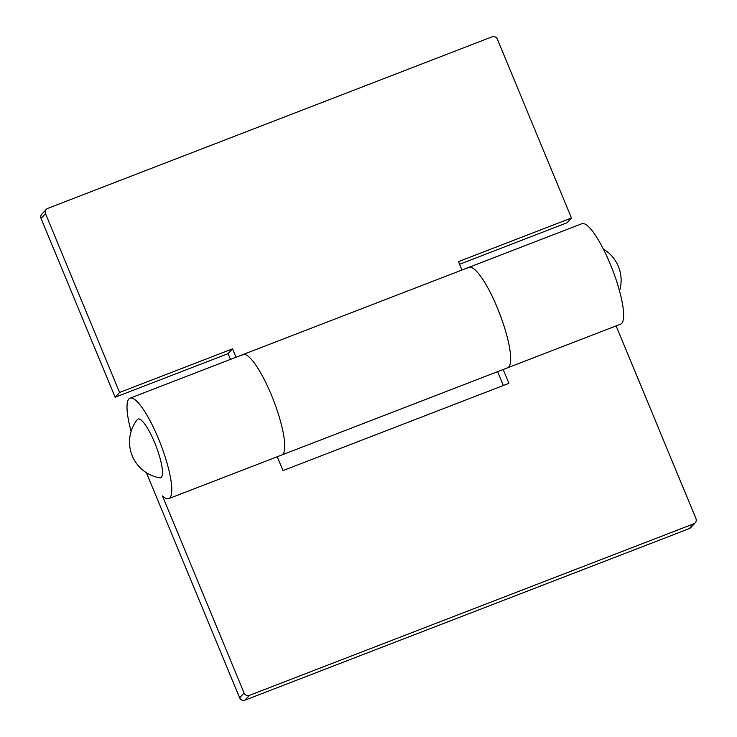 <?xml version="1.0" encoding="UTF-8"?>
<svg xmlns="http://www.w3.org/2000/svg" width="737" height="737" viewBox="0 0 737 737"><rect width="100%" height="100%" fill="white"/><g stroke="black" fill="none" stroke-linecap="round" stroke-linejoin="round"><path stroke-width="1.11" d="M508.77 367.008A53.829 12.022 -111.1 0 0 498.433 310.517A53.829 12.022 -111.1 0 0 468.898 267.338A53.829 12.022 68.9 0 1 498.433 310.517A53.829 12.022 68.9 0 1 508.77 367.008A53.829 12.022 68.9 0 1 507.673 367.772A53.829 12.022 -111.1 0 0 508.77 367.008M241.874 355.326A53.829 12.022 68.9 0 1 242.97 354.561A53.829 12.022 68.9 0 1 272.506 397.74A53.829 12.022 68.9 0 1 282.842 454.241A53.829 12.022 68.9 0 1 281.746 454.996A53.829 12.022 -111.1 0 0 282.842 454.241A53.829 12.022 -111.1 0 0 272.506 397.74A53.829 12.022 -111.1 0 0 242.97 354.561L130.007 398.173A53.829 12.022 68.9 0 1 159.542 441.352A53.829 12.022 68.9 0 1 169.879 497.853A53.829 12.022 68.9 0 1 168.782 498.617A53.829 12.022 68.9 0 1 162.453 495.946L244.076 693.01A4.136 4.017 42.9 0 0 249.419 695.359L244.96 700.15A4.136 4.017 -137.1 0 1 239.617 697.801L146.377 472.684M230.478 359.389L228.092 353.64L115.129 397.252L41.069 218.447A4.136 4.017 -137.1 0 1 41.797 214.172L46.256 209.382A4.136 4.017 42.9 0 1 47.712 208.396L492.04 36.85A4.136 4.017 42.9 0 1 497.383 39.199L571.442 218.005L566.983 222.795L459.575 264.27M46.256 209.382A4.136 4.017 42.9 0 0 45.519 213.656L119.587 392.462L232.551 348.85L236.024 357.242M115.129 397.252L119.587 392.462M461.952 270.018L458.478 261.626L571.442 218.005M228.092 353.64L232.551 348.85M161.375 477.309A31.47 7.029 68.9 0 1 159.772 477.834A36.288 36.288 0 0 1 137.294 419.62A31.47 7.029 68.9 0 1 137.423 419.482A31.47 7.029 68.9 0 1 154.687 442.707A31.47 7.029 68.9 0 1 161.375 477.309M131.131 431.421A53.829 12.022 68.9 0 1 128.911 398.938A53.829 12.022 68.9 0 1 130.007 398.173M467.802 268.093A53.829 12.022 68.9 0 1 468.898 267.338L581.861 223.726A53.829 12.022 68.9 0 1 611.397 266.905A53.829 12.022 68.9 0 1 621.742 323.396A53.829 12.022 68.9 0 1 620.637 324.16L168.782 498.617M616.132 325.901L695.931 518.553A4.136 4.017 42.9 0 1 693.747 523.814L249.419 695.359M503.168 369.513L508.908 383.36L282.98 470.593L277.241 456.737M695.203 522.828L690.744 527.618A4.136 4.017 -137.1 0 1 689.288 528.604L244.96 700.15M503.353 385.506L497.613 371.66M45.519 213.656L41.069 218.447M239.617 697.801L244.076 693.01M689.288 528.604L693.747 523.814M468.898 267.338L242.97 354.561M619.522 290.912A36.288 36.288 0 0 0 603.373 249.097"/></g></svg>

